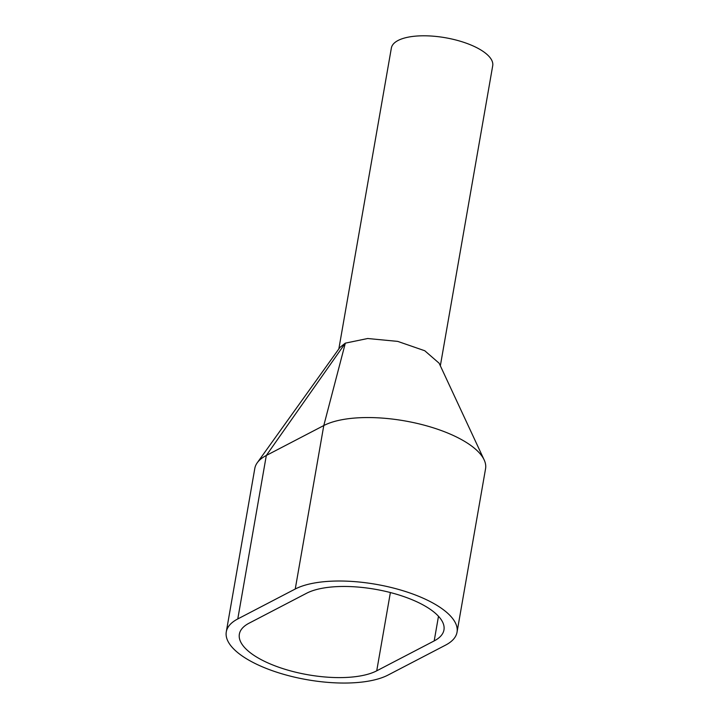 <?xml version="1.0" encoding="UTF-8"?>
<svg xmlns="http://www.w3.org/2000/svg" width="719" height="719" viewBox="0 0 719 719"><rect width="100%" height="100%" fill="white"/><g stroke="black" fill="none" stroke-linecap="round" stroke-linejoin="round"><path stroke-width="1.08" d="M338.847 348.922L391.361 48.038A51.444 19.44 9.9 0 1 467.485 43.634A51.444 19.44 9.9 0 1 492.713 65.726L440.343 365.809M226.287 631.866L254.814 468.402A87.952 33.236 9.9 0 1 257.24 462.784L339.862 347.502L345.174 343.224A51.444 19.44 9.9 0 1 345.336 343.143L266.318 455.469L323.784 425.549A87.952 33.236 9.9 0 1 413.335 422.565A87.952 33.236 9.9 0 1 484.166 459.908A87.952 33.236 9.9 0 1 485.559 468.734L457.032 632.199A87.952 33.236 9.9 0 1 445.537 645.141L388.062 675.051A87.952 33.236 9.9 0 1 287.654 675.429A87.952 33.236 9.9 0 1 226.287 631.866A87.952 33.236 9.9 0 1 237.782 618.933L295.248 589.014A87.952 33.236 9.9 0 1 395.666 588.636A87.952 33.236 9.9 0 1 457.032 632.199M376.729 670.818A74.677 28.212 9.9 0 1 291.465 671.133A74.677 28.212 9.9 0 1 239.364 634.149A74.677 28.212 9.9 0 1 249.125 623.166L306.591 593.256A74.677 28.212 9.9 0 1 391.855 592.932A74.677 28.212 9.9 0 1 443.956 629.916A74.677 28.212 9.9 0 1 434.195 640.908L376.729 670.818L390.381 592.546M257.24 462.784A87.952 33.236 9.9 0 1 266.318 455.469L237.782 618.933M295.248 589.014L323.784 425.549L345.336 343.143L367.679 338.514L397.715 341.39L424.758 350.746L439.147 363.239L484.157 459.908M438.491 616.273L434.195 640.908"/></g></svg>
